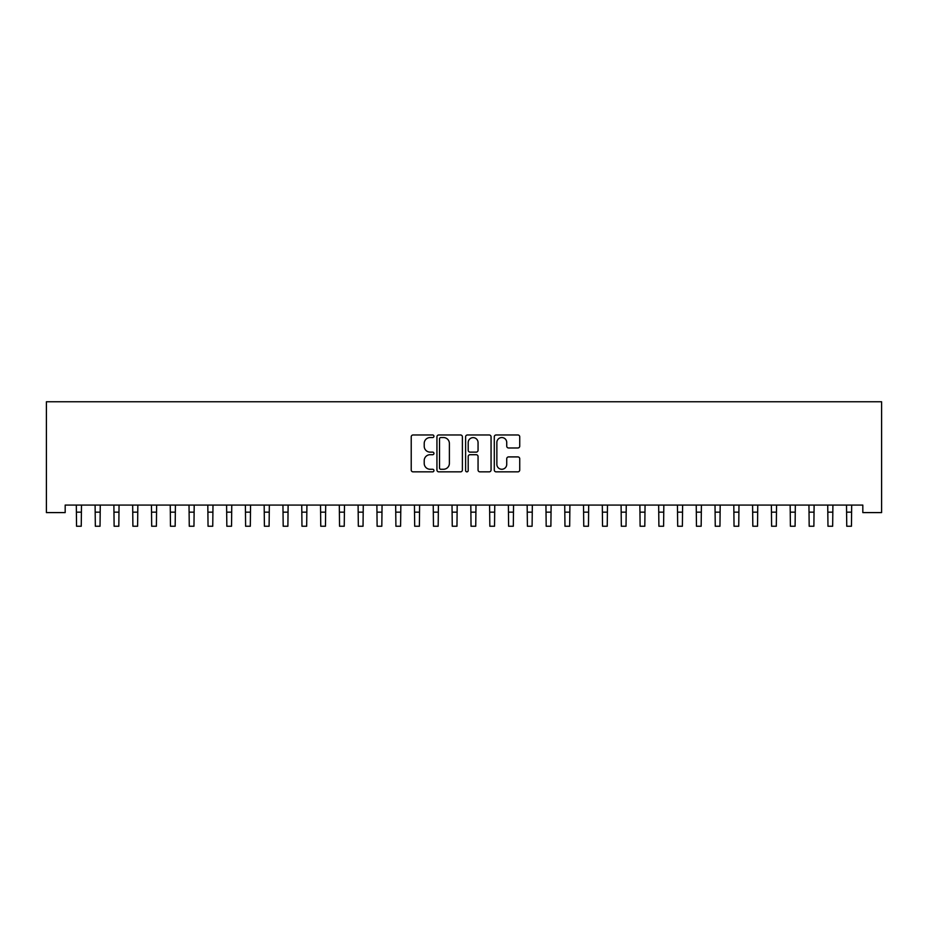 <?xml version="1.0" encoding="UTF-8"?>
<svg xmlns="http://www.w3.org/2000/svg" width="928" height="928" viewBox="0 0 928 928"><rect width="100%" height="100%" fill="white"/><g stroke="black" fill="none" stroke-linecap="round" stroke-linejoin="round"><path stroke-width="1.39" d="M433.944 436.264A1.288 1.288 0 0 0 432.657 434.977L413.064 434.977A1.844 1.844 0 0 0 411.22 436.821L411.22 470.009A1.844 1.844 0 0 0 413.064 471.853L432.657 471.853A1.288 1.288 0 0 0 433.944 470.566A1.288 1.288 0 0 0 432.657 469.266L430.116 469.266A5.904 5.904 0 0 1 424.212 463.374L424.212 460.601A5.904 5.904 0 0 1 430.116 454.708L432.657 454.708A1.288 1.288 0 0 0 433.944 453.409A1.288 1.288 0 0 0 432.657 452.122L430.116 452.122A5.904 5.904 0 0 1 424.212 446.229L424.212 443.456A5.904 5.904 0 0 1 430.116 437.552L432.657 437.552A1.288 1.288 0 0 0 433.944 436.264M517.894 447.98A1.844 1.844 0 0 0 519.738 446.136L519.738 436.821A1.844 1.844 0 0 0 517.894 434.977L496.132 434.977A1.844 1.844 0 0 0 494.288 436.821L494.288 470.009A1.844 1.844 0 0 0 496.132 471.853L517.894 471.853A1.844 1.844 0 0 0 519.738 470.009L519.738 458.757A1.844 1.844 0 0 0 517.894 456.912L508.579 456.912A1.844 1.844 0 0 0 506.734 458.757L506.734 464.336A4.93 4.93 0 0 1 501.804 469.266A4.93 4.93 0 0 1 496.863 464.336L496.863 442.494A4.93 4.93 0 0 1 501.804 437.552A4.93 4.93 0 0 1 506.734 442.494L506.734 446.136A1.844 1.844 0 0 0 508.579 447.98L517.894 447.98M862.82 505.076L65.18 505.076L65.18 512.592L46.4 512.592L46.4 401.754L881.6 401.754L881.6 512.592L862.82 512.592L862.82 505.076M462.388 436.821A1.844 1.844 0 0 0 460.543 434.977L438.782 434.977A1.844 1.844 0 0 0 436.937 436.821L436.937 470.009A1.844 1.844 0 0 0 438.782 471.853L460.543 471.853A1.844 1.844 0 0 0 462.388 470.009L462.388 436.821M467.457 434.977L489.218 434.977A1.844 1.844 0 0 1 491.063 436.821L491.063 470.009A1.844 1.844 0 0 1 489.218 471.853L479.904 471.853A1.844 1.844 0 0 1 478.059 470.009L478.059 456.553A1.844 1.844 0 0 0 476.215 454.708L470.044 454.708A1.844 1.844 0 0 0 468.199 456.553L468.199 470.566A1.288 1.288 0 0 1 466.9 471.853A1.288 1.288 0 0 1 465.612 470.566L465.612 436.821A1.844 1.844 0 0 1 467.457 434.977M440.812 437.552A1.288 1.288 0 0 0 439.524 438.851L439.524 467.979A1.288 1.288 0 0 0 440.812 469.266L443.491 469.266A5.904 5.904 0 0 0 449.384 463.374L449.384 443.456A5.904 5.904 0 0 0 443.491 437.552L440.812 437.552M478.059 442.586A4.93 4.93 0 0 0 473.129 437.645A4.93 4.93 0 0 0 468.199 442.586L468.199 450.277A1.844 1.844 0 0 0 470.044 452.122L476.215 452.122A1.844 1.844 0 0 0 478.059 450.277L478.059 442.586M76.316 505.076L76.548 526.246L81.246 526.246L81.49 505.076M95.097 505.076L95.34 526.246L100.027 526.246L100.27 505.076M113.889 505.076L114.121 526.246L118.819 526.246L119.051 505.076M132.669 505.076L132.901 526.246L137.599 526.246L137.843 505.076M151.45 505.076L151.693 526.246L156.391 526.246L156.623 505.076M170.242 505.076L170.474 526.246L175.172 526.246L175.415 505.076M189.022 505.076L189.266 526.246L193.964 526.246L194.196 505.076M207.814 505.076L208.046 526.246L212.744 526.246L212.988 505.076M226.594 505.076L226.838 526.246L231.536 526.246L231.768 505.076M245.386 505.076L245.618 526.246L250.316 526.246L250.548 505.076M264.167 505.076L264.41 526.246L269.097 526.246L269.34 505.076M282.947 505.076L283.191 526.246L287.889 526.246L288.121 505.076M301.739 505.076L301.971 526.246L306.669 526.246L306.913 505.076M320.52 505.076L320.763 526.246L325.461 526.246L325.693 505.076M339.312 505.076L339.544 526.246L344.242 526.246L344.485 505.076M358.092 505.076L358.336 526.246L363.034 526.246L363.266 505.076M376.884 505.076L377.116 526.246L381.814 526.246L382.058 505.076M395.664 505.076L395.908 526.246L400.594 526.246L400.838 505.076M414.445 505.076L414.688 526.246L419.386 526.246L419.618 505.076M433.237 505.076L433.469 526.246L438.167 526.246L438.41 505.076M452.017 505.076L452.261 526.246L456.959 526.246L457.191 505.076M470.809 505.076L471.041 526.246L475.739 526.246L475.983 505.076M489.59 505.076L489.833 526.246L494.531 526.246L494.763 505.076M508.382 505.076L508.614 526.246L513.312 526.246L513.555 505.076M527.162 505.076L527.406 526.246L532.092 526.246L532.336 505.076M545.942 505.076L546.186 526.246L550.884 526.246L551.116 505.076M564.734 505.076L564.966 526.246L569.664 526.246L569.908 505.076M583.515 505.076L583.758 526.246L588.456 526.246L588.688 505.076M602.307 505.076L602.539 526.246L607.237 526.246L607.48 505.076M621.087 505.076L621.331 526.246L626.029 526.246L626.261 505.076M639.879 505.076L640.111 526.246L644.809 526.246L645.053 505.076M658.66 505.076L658.903 526.246L663.59 526.246L663.833 505.076M677.452 505.076L677.684 526.246L682.382 526.246L682.614 505.076M696.232 505.076L696.464 526.246L701.162 526.246L701.406 505.076M715.012 505.076L715.256 526.246L719.954 526.246L720.186 505.076M733.804 505.076L734.036 526.246L738.734 526.246L738.978 505.076M752.585 505.076L752.828 526.246L757.526 526.246L757.758 505.076M771.377 505.076L771.609 526.246L776.307 526.246L776.55 505.076M790.157 505.076L790.401 526.246L795.099 526.246L795.331 505.076M808.949 505.076L809.181 526.246L813.879 526.246L814.111 505.076M827.73 505.076L827.973 526.246L832.66 526.246L832.903 505.076M846.51 505.076L846.754 526.246L851.452 526.246L851.684 505.076M76.548 512.152L81.246 512.152M95.34 512.152L100.027 512.152M114.121 512.152L118.819 512.152M132.901 512.152L137.599 512.152M151.693 512.152L156.391 512.152M170.474 512.152L175.172 512.152M189.266 512.152L193.964 512.152M208.046 512.152L212.744 512.152M226.838 512.152L231.536 512.152M245.618 512.152L250.316 512.152M264.41 512.152L269.097 512.152M283.191 512.152L287.889 512.152M301.971 512.152L306.669 512.152M320.763 512.152L325.461 512.152M339.544 512.152L344.242 512.152M358.336 512.152L363.034 512.152M377.116 512.152L381.814 512.152M395.908 512.152L400.594 512.152M414.688 512.152L419.386 512.152M433.469 512.152L438.167 512.152M452.261 512.152L456.959 512.152M471.041 512.152L475.739 512.152M489.833 512.152L494.531 512.152M508.614 512.152L513.312 512.152M527.406 512.152L532.092 512.152M546.186 512.152L550.884 512.152M564.966 512.152L569.664 512.152M583.758 512.152L588.456 512.152M602.539 512.152L607.237 512.152M621.331 512.152L626.029 512.152M640.111 512.152L644.809 512.152M658.903 512.152L663.59 512.152M677.684 512.152L682.382 512.152M696.464 512.152L701.162 512.152M715.256 512.152L719.954 512.152M734.036 512.152L738.734 512.152M752.828 512.152L757.526 512.152M771.609 512.152L776.307 512.152M790.401 512.152L795.099 512.152M809.181 512.152L813.879 512.152M827.973 512.152L832.66 512.152M846.754 512.152L851.452 512.152"/></g></svg>
